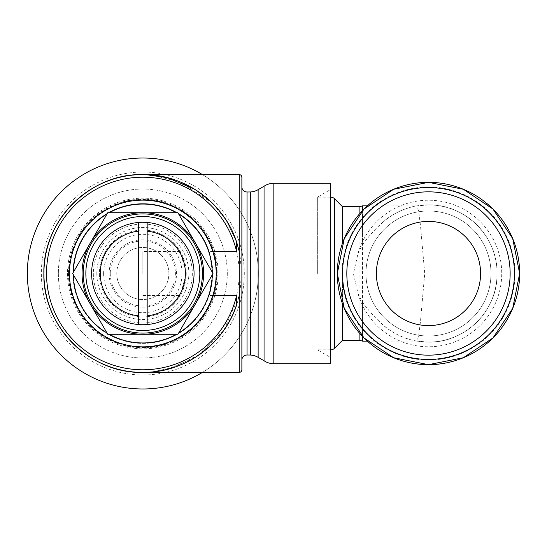 <?xml version="1.0" encoding="UTF-8"?>
<svg xmlns="http://www.w3.org/2000/svg" width="547" height="547" viewBox="0 0 547 547"><rect width="100%" height="100%" fill="white"/><g stroke="black" fill="none" stroke-linecap="round" stroke-linejoin="round"><path stroke-width="0.41" stroke-dasharray="2.73 2.05" d="M264.057 360.753L264.057 186.247M202.493 372.37A115.479 115.479 0 0 0 142.829 158.021A115.479 115.479 0 0 0 27.35 273.5A115.479 115.479 0 0 0 142.829 388.979A115.479 115.479 0 0 0 202.493 174.63M239.142 273.5A96.313 96.313 0 0 0 142.829 177.187A96.313 96.313 0 0 0 46.516 273.5A96.313 96.313 0 0 0 142.829 369.813A96.313 96.313 0 0 0 239.142 273.5M142.829 347.482A73.982 73.982 0 0 0 216.81 273.5A73.982 73.982 0 0 0 142.829 199.518A73.982 73.982 0 0 0 68.847 273.5A73.982 73.982 0 0 0 142.829 347.482M142.829 374.975A101.475 101.475 0 0 0 244.304 273.5A101.475 101.475 0 0 0 142.829 172.025A101.475 101.475 0 0 0 41.353 273.5A101.475 101.475 0 0 0 142.829 374.975M58.365 273.5A84.464 84.464 0 0 0 142.829 357.964A84.464 84.464 0 0 0 227.292 273.5A84.464 84.464 0 0 0 142.829 189.036A84.464 84.464 0 0 0 58.365 273.5A84.464 84.464 0 0 0 142.829 357.964A84.464 84.464 0 0 0 227.292 273.5A84.464 84.464 0 0 0 142.829 189.036A84.464 84.464 0 0 0 58.365 273.5M68.457 273.5A74.371 74.371 0 0 0 142.829 347.871A74.371 74.371 0 0 0 217.2 273.5A74.371 74.371 0 0 0 142.829 199.129A74.371 74.371 0 0 0 68.457 273.5M99.417 273.5A43.411 43.411 0 0 0 142.829 316.911A43.411 43.411 0 0 0 186.24 273.5L180.202 251.422A43.411 43.411 0 0 0 99.417 273.5A43.411 43.411 0 0 0 180.202 295.578L186.24 273.5A43.411 43.411 0 0 0 142.829 230.089A43.411 43.411 0 0 0 99.417 273.5M96.812 273.5A46.016 46.016 0 0 0 142.829 319.516A46.016 46.016 0 0 0 188.845 273.5A46.016 46.016 0 0 0 142.829 227.484A46.016 46.016 0 0 0 96.812 273.5M91.602 273.5A51.227 51.227 0 0 0 142.829 324.727A51.227 51.227 0 0 0 194.055 273.5A51.227 51.227 0 0 0 142.829 222.273A51.227 51.227 0 0 0 91.602 273.5M116.778 273.5A26.051 26.051 0 0 0 142.829 299.551A26.051 26.051 0 0 0 168.873 273.5A26.051 26.051 0 0 0 142.829 247.449A26.051 26.051 0 0 0 116.778 273.5A26.051 26.051 0 0 0 142.829 299.551A26.051 26.051 0 0 0 168.873 273.5A26.051 26.051 0 0 0 142.829 247.449A26.051 26.051 0 0 0 116.778 273.5M83.24 273.5A59.589 59.589 0 0 0 142.829 333.089A59.589 59.589 0 0 0 202.417 273.5A59.589 59.589 0 0 0 142.829 213.911A59.589 59.589 0 0 0 83.24 273.5M85.845 273.5A56.984 56.984 0 0 0 142.829 330.484A56.984 56.984 0 0 0 199.812 273.5A56.984 56.984 0 0 0 142.829 216.516A56.984 56.984 0 0 0 85.845 273.5M110.268 273.5A32.56 32.56 0 0 0 142.829 306.06A32.56 32.56 0 0 0 175.389 273.5A32.56 32.56 0 0 0 142.829 240.94A32.56 32.56 0 0 0 110.268 273.5M109.126 273.5A33.702 33.702 0 0 0 142.829 307.202A33.702 33.702 0 0 0 176.531 273.5A33.702 33.702 0 0 0 142.829 239.798A33.702 33.702 0 0 0 109.126 273.5M93.339 273.5A49.49 49.49 0 0 0 142.829 322.99A49.49 49.49 0 0 0 192.318 273.5A49.49 49.49 0 0 0 142.829 224.01A49.49 49.49 0 0 0 93.339 273.5A49.49 49.49 0 0 0 142.829 322.99A49.49 49.49 0 0 0 192.318 273.5A49.49 49.49 0 0 0 142.829 224.01A49.49 49.49 0 0 0 93.339 273.5M103.622 273.5A39.206 39.206 0 0 0 142.829 312.706A39.206 39.206 0 0 0 182.035 273.5A39.206 39.206 0 0 0 142.829 234.294A39.206 39.206 0 0 0 103.622 273.5M69.462 273.5A73.366 73.366 0 0 0 142.829 346.866A73.366 73.366 0 0 0 216.195 273.5A73.366 73.366 0 0 0 142.829 200.134A73.366 73.366 0 0 0 69.462 273.5M209.139 251.415A69.893 69.893 0 0 0 72.936 273.5A69.893 69.893 0 0 0 209.139 295.585L212.721 273.5L209.139 251.415L212.79 251.415M72.936 273.5A69.893 69.893 0 0 0 142.829 343.393A69.893 69.893 0 0 0 212.721 273.5A69.893 69.893 0 0 0 142.829 203.607A69.893 69.893 0 0 0 72.936 273.5M212.598 274.204L213.009 273.5L212.598 272.796A69.777 69.777 0 0 1 212.605 273.5A69.777 69.777 0 0 1 212.598 274.204L178.329 333.574A69.777 69.777 0 0 1 177.105 334.279L108.552 334.279A69.777 69.777 0 0 1 107.328 333.574L73.059 274.204A69.777 69.777 0 0 1 73.052 273.5A69.777 69.777 0 0 1 73.059 272.796L107.328 213.426A69.777 69.777 0 0 1 108.552 212.721L177.105 212.721A69.777 69.777 0 0 1 178.329 213.426L177.919 212.721L177.105 212.721M142.829 372.418A98.918 98.918 0 0 0 239.265 295.517L223.709 330.436L200.4 353.936L174.691 367.14L151.82 372.008M147.834 372.288L147.068 372.322M145.851 372.37L155.157 371.645L167.416 369.307L194.951 357.567M195.047 357.512L212.598 343.619M212.981 343.229L223.976 330.06M224.325 329.554L233.33 313.424M239.271 251.517C241.152 260.898 242.054 279.968 239.271 295.483M142.829 273.5L142.829 251.422L142.829 273.5M180.202 251.422L142.829 251.422M362.511 341.137L362.511 205.863M362.511 210.581L362.511 244.707C368.958 236.037 375.078 229.179 380.862 224.133C392.903 211.607 411.987 206.342 417.046 205.87L418.612 211.012L420.499 225.665L424.718 273.5L420.472 321.554L418.599 336.036L417.046 341.13C411.987 340.658 392.903 335.393 380.862 322.867C375.051 317.786 368.931 310.928 362.511 302.293L358.114 293.828L353.41 273.5L358.114 253.172L362.511 244.707M342.525 243.121L342.525 206.732M317.349 273.5L317.349 197.18L317.349 273.5M330.367 363.714L330.367 183.286M250.485 355.037L250.485 191.963M241.877 187.395A5.21 5.21 0 0 1 241.836 186.78L241.836 360.22A5.21 5.21 0 0 1 241.877 359.605M236.639 242.143L226.492 220.735L213.002 203.785M212.564 203.354L181.036 182.267L151.854 174.999M194.698 189.276L212.544 203.334M213.063 203.846L226.595 220.899L236.735 242.43M359.899 340.268L359.899 206.732M359.899 213.439L359.899 249.747M519.65 273.5L519.65 273.5A91.164 91.164 0 0 0 428.486 182.336A91.164 91.164 0 0 0 337.314 273.5A91.164 91.164 0 0 0 428.486 364.664A91.164 91.164 0 0 0 519.65 273.5A91.164 91.164 0 0 0 428.486 182.336A91.164 91.164 0 0 0 337.314 273.5L337.314 273.5M342.525 340.268L342.525 273.5A85.954 85.954 0 0 0 428.486 359.454A85.954 85.954 0 0 0 514.44 273.5A85.954 85.954 0 0 0 428.486 187.546A85.954 85.954 0 0 0 342.525 273.5L342.525 303.879M346.825 273.5A81.66 81.66 0 0 0 428.486 355.16A81.66 81.66 0 0 0 510.146 273.5A81.66 81.66 0 0 0 428.486 191.84A81.66 81.66 0 0 0 346.825 273.5M491.001 273.5A62.515 62.515 0 0 1 428.486 336.015A62.515 62.515 0 0 1 365.97 273.5A62.515 62.515 0 0 0 428.486 336.015A62.515 62.515 0 0 0 491.001 273.5A62.515 62.515 0 0 0 428.486 210.985A62.515 62.515 0 0 0 365.97 273.5A62.515 62.515 0 0 1 428.486 210.985A62.515 62.515 0 0 1 491.001 273.5M376.391 273.5A52.095 52.095 0 0 1 428.486 221.405A52.095 52.095 0 0 1 480.581 273.5A52.095 52.095 0 0 1 428.486 325.595A52.095 52.095 0 0 1 376.391 273.5M380.862 322.867A68.594 68.594 0 0 0 497.073 273.5A68.594 68.594 0 0 0 380.862 224.133M359.899 297.253L359.899 333.561M362.511 302.293L362.511 336.419M212.79 295.585L209.139 295.585M241.836 360.22L241.836 186.78M330.367 273.5L330.367 189.659L330.367 273.5M142.829 295.578L180.202 295.578M138.487 324.542L138.487 222.458M147.17 324.542L147.17 222.458M73.059 272.796L72.648 273.5L73.059 274.204M108.552 212.721L107.738 212.721L107.328 213.426M107.328 333.574L107.738 334.279L108.552 334.279M177.105 334.279L177.919 334.279L178.329 333.574M178.329 213.426L212.598 272.796M273.842 363.707L273.842 183.293M69.025 273.5A73.804 73.804 0 0 0 142.829 347.304A73.804 73.804 0 0 0 216.633 273.5A73.804 73.804 0 0 0 142.829 199.696A73.804 73.804 0 0 0 69.025 273.5M67.5 273.5A75.329 75.329 0 0 0 142.829 348.829A75.329 75.329 0 0 0 218.157 273.5A75.329 75.329 0 0 0 142.829 198.171A75.329 75.329 0 0 0 67.5 273.5M239.271 174.63L239.271 251.483A98.918 98.918 0 0 0 142.829 174.582M334.511 348.282L334.511 198.718M330.805 349.806L330.805 197.193M258.129 357.335L258.129 189.665M247.046 355.01L247.046 191.99M241.877 369.765L241.877 273.5M428.486 360.015A86.515 86.515 0 0 0 514.994 273.5A86.515 86.515 0 0 0 428.486 186.985A86.515 86.515 0 0 0 341.971 273.5A86.515 86.515 0 0 0 428.486 360.015M358.114 293.828A73.243 73.243 0 0 0 501.729 273.5A73.243 73.243 0 0 0 358.114 253.172M428.486 342.094L417.06 341.137A68.594 68.594 0 0 0 497.073 273.5A68.594 68.594 0 0 0 417.046 205.87L428.486 204.906C465.531 203.928 498.625 237.548 497.066 274.58C497.414 310.846 464.745 343.003 428.486 342.094A68.594 68.594 0 0 0 497.073 273.5A68.594 68.594 0 0 0 428.486 204.906M239.271 372.37L239.271 295.517M367.358 205.863L417.087 205.863M330.367 197.187L317.349 197.18L330.367 189.659M330.367 349.813L317.349 349.82L330.367 357.341M367.358 341.137L417.087 341.137"/><path stroke-width="0.82" d="M273.794 363.707A17.388 17.388 0 0 1 264.057 360.753L264.057 186.247A17.388 17.388 0 0 1 273.794 183.293M202.493 174.63A115.479 115.479 0 0 0 27.35 273.5A115.479 115.479 0 0 0 202.493 372.37M147.17 315.824A42.543 42.543 0 0 0 147.17 231.176L147.17 324.542A51.227 51.227 0 0 0 194.055 273.5A51.227 51.227 0 0 0 147.17 222.458L147.17 231.176M83.24 273.5A59.589 59.589 0 0 0 142.829 333.089A59.589 59.589 0 0 0 202.417 273.5A59.589 59.589 0 0 0 142.829 213.911A59.589 59.589 0 0 0 83.24 273.5M85.845 273.5A56.984 56.984 0 0 0 142.829 330.484A56.984 56.984 0 0 0 199.812 273.5A56.984 56.984 0 0 0 142.829 216.516A56.984 56.984 0 0 0 85.845 273.5M69.462 273.5A73.366 73.366 0 0 0 142.829 346.866A73.366 73.366 0 0 0 216.195 273.5A73.366 73.366 0 0 0 142.829 200.134A73.366 73.366 0 0 0 69.462 273.5M178.664 332.993A69.448 69.448 0 0 0 212.263 274.785M109.222 334.279A69.448 69.448 0 0 0 176.435 334.279M73.394 274.785A69.448 69.448 0 0 0 106.993 332.993M213.009 273.5L195.464 243.114A60.779 60.779 0 0 1 142.829 334.279L177.919 334.279L213.009 273.5M82.05 273.5A60.779 60.779 0 0 1 90.193 243.114L72.648 273.5L107.738 334.279L142.829 334.279A60.779 60.779 0 0 1 82.05 273.5M147.17 324.542A51.227 51.227 0 0 1 138.487 324.542L138.487 222.458A51.227 51.227 0 0 1 147.17 222.458M138.487 222.458A51.227 51.227 0 0 0 91.602 273.5A51.227 51.227 0 0 0 138.487 324.542M138.487 231.176A42.543 42.543 0 0 0 138.487 315.824M151.82 372.008L147.834 372.288M147.068 372.322L145.851 372.37M212.598 343.619L212.981 343.229M223.976 330.06L224.325 329.554M233.33 313.424L236.639 304.857L236.571 295.585L212.79 295.585M212.79 251.415L236.571 251.415L236.646 242.143A98.918 98.918 0 0 0 43.91 273.5A98.918 98.918 0 0 0 236.646 304.857C224.058 344.412 184.339 373.02 142.829 372.418C89.4 373.827 41.675 325.342 43.924 271.948C43.432 219.641 90.542 173.269 142.829 174.582A98.918 98.918 0 0 0 43.91 273.5A98.918 98.918 0 0 0 142.829 372.418C90.542 373.731 43.432 327.359 43.924 275.052C41.675 221.658 89.4 173.173 142.829 174.582C184.332 173.98 224.058 202.581 236.646 242.143M342.525 243.121L342.525 206.732L359.899 206.732L362.511 205.863L362.511 210.581M330.819 197.187A5.21 5.21 0 0 1 334.511 198.718L334.511 348.282A5.21 5.21 0 0 1 330.819 349.813M330.367 183.286L330.367 363.714L273.842 363.707L273.842 183.293L330.367 183.286M258.129 357.335L258.129 189.665A17.367 17.367 0 0 1 250.485 191.963L250.485 355.037A17.367 17.367 0 0 1 258.129 357.335L264.057 360.753M241.877 359.605A5.21 5.21 0 0 1 247.046 355.01L247.046 191.99A5.21 5.21 0 0 1 241.877 187.395M239.271 174.63A2.605 2.605 0 0 1 241.877 177.235L241.877 369.765A2.605 2.605 0 0 1 239.271 372.37L239.271 174.63L145.946 174.63M213.002 203.785L212.564 203.354M151.854 174.999L145.851 174.63L167.32 177.666L194.698 189.276M212.544 203.334L213.063 203.846M236.735 242.43L239.265 251.483M359.899 206.732L359.899 213.439M519.65 273.5A91.164 91.164 0 0 0 428.486 182.336A91.164 91.164 0 0 0 337.314 273.5A91.164 91.164 0 0 0 428.486 364.664A91.164 91.164 0 0 0 519.65 273.5L512.71 238.615L492.95 209.036L463.371 189.276L428.486 182.336L393.594 189.276L364.022 209.036L344.254 238.615L337.314 273.5L344.254 308.385L364.022 337.964L393.594 357.724L428.486 364.664L463.371 357.724L492.95 337.964L512.71 308.385L519.65 273.5M428.486 359.454A85.954 85.954 0 0 0 514.44 273.5A85.954 85.954 0 0 0 428.486 187.546A85.954 85.954 0 0 0 342.525 273.5A85.954 85.954 0 0 0 428.486 359.454A85.954 85.954 0 0 1 342.525 273.5A85.954 85.954 0 0 1 428.486 187.546M376.391 273.5A52.095 52.095 0 0 1 428.486 221.405A52.095 52.095 0 0 1 480.581 273.5A52.095 52.095 0 0 1 428.486 325.595A52.095 52.095 0 0 1 376.391 273.5M359.899 333.561L359.899 340.268L362.511 341.137L367.358 341.137M342.525 303.879L342.525 340.268L359.899 340.268M362.511 336.419L362.511 341.137M107.738 212.721L90.193 243.114A60.779 60.779 0 0 1 195.464 243.114L177.919 212.721L107.738 212.721M176.435 212.721A69.448 69.448 0 0 0 109.222 212.721M212.263 272.215A69.448 69.448 0 0 0 178.664 214.007M106.993 214.007A69.448 69.448 0 0 0 73.394 272.215M236.571 251.415A96.313 96.313 0 0 0 46.516 273.5A96.313 96.313 0 0 0 236.571 295.585M330.367 197.187L330.805 197.193L330.805 349.806L330.367 349.813M241.877 273.5L241.877 369.765M428.486 355.16A81.66 81.66 0 0 0 510.146 273.5A81.66 81.66 0 0 0 428.486 191.84A81.66 81.66 0 0 0 346.825 273.5A81.66 81.66 0 0 0 428.486 355.16M362.511 205.863L367.358 205.863M342.525 206.732L334.511 198.718M258.129 189.665L264.057 186.247M247.046 191.99L250.485 191.963M145.946 372.37L239.271 372.37M247.046 355.01L250.485 355.037M342.525 340.268L334.511 348.282"/></g></svg>
